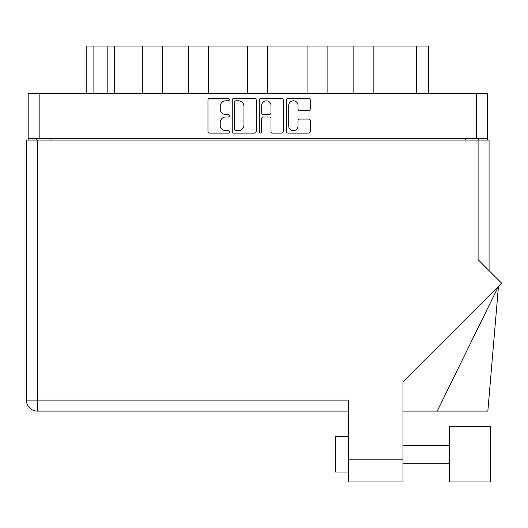 <?xml version="1.0" encoding="UTF-8"?>
<svg xmlns="http://www.w3.org/2000/svg" width="528" height="528" viewBox="0 0 528 528"><rect width="100%" height="100%" fill="white"/><g stroke="black" fill="none" stroke-linecap="round" stroke-linejoin="round"><path stroke-width="0.79" d="M288.73 126.04A4.653 4.653 0 0 0 293.383 130.693A4.653 4.653 0 0 0 298.03 126.04L298.03 120.78A1.736 1.736 0 0 1 299.772 119.044L308.55 119.044A1.736 1.736 0 0 1 310.292 120.78L310.292 131.386A1.736 1.736 0 0 1 308.55 133.129L288.037 133.129A1.736 1.736 0 0 1 286.295 131.386L286.295 100.089A1.736 1.736 0 0 1 288.037 98.353L308.55 98.353A1.736 1.736 0 0 1 310.292 100.089L310.292 108.874A1.736 1.736 0 0 1 308.55 110.609L299.772 110.609A1.736 1.736 0 0 1 298.03 108.874L298.03 105.435A4.653 4.653 0 0 0 293.383 100.789A4.653 4.653 0 0 0 288.73 105.435L288.73 126.04M260.476 133.129A1.214 1.214 0 0 0 261.69 131.908L261.69 118.694A1.736 1.736 0 0 1 263.432 116.959L269.254 116.959A1.736 1.736 0 0 1 270.996 118.694L270.996 131.386A1.736 1.736 0 0 0 272.732 133.129L281.516 133.129A1.736 1.736 0 0 0 283.252 131.386L283.252 100.089A1.736 1.736 0 0 0 281.516 98.353L260.997 98.353A1.736 1.736 0 0 0 259.261 100.089L259.261 131.908A1.214 1.214 0 0 0 260.476 133.129M256.219 131.386L256.219 100.089A1.736 1.736 0 0 0 254.476 98.353L233.963 98.353A1.736 1.736 0 0 0 232.221 100.089L232.221 131.386A1.736 1.736 0 0 0 233.963 133.129L254.476 133.129A1.736 1.736 0 0 0 256.219 131.386M28.169 93.687L28.169 138.323L28.169 93.687L487.304 93.687L487.304 140.092M487.304 93.687L487.304 138.323L28.169 138.323L28.169 140.092M225.786 100.789L228.182 100.789A1.214 1.214 0 0 0 229.396 99.568A1.214 1.214 0 0 0 228.182 98.353L209.708 98.353A1.736 1.736 0 0 0 207.966 100.089L207.966 131.386A1.736 1.736 0 0 0 209.708 133.129L228.182 133.129A1.214 1.214 0 0 0 229.396 131.908A1.214 1.214 0 0 0 228.182 130.693L225.786 130.693A5.564 5.564 0 0 1 220.222 125.129L220.222 122.522A5.564 5.564 0 0 1 225.786 116.959L228.182 116.959A1.214 1.214 0 0 0 229.396 115.738A1.214 1.214 0 0 0 228.182 114.523L225.786 114.523A5.564 5.564 0 0 1 220.222 108.959L220.222 106.352A5.564 5.564 0 0 1 225.786 100.789M307.058 93.687L307.058 46.035L267.755 46.035L267.755 93.687M353.113 93.687L353.113 46.035L327.096 46.035L327.096 93.687M142.322 93.687L142.322 46.035L114.259 46.035L114.259 93.687M188.377 93.687L188.377 46.035L162.36 46.035L162.36 93.687M247.718 93.687L247.718 46.035L208.415 46.035L208.415 93.687M36.762 140.092L36.762 138.323M478.711 138.323L478.711 140.092M86.803 93.687L86.803 46.035L114.259 46.035M416.625 93.687L416.625 46.035L373.151 46.035L373.151 93.687M416.625 46.035L428.67 46.035L428.67 93.687M327.096 46.035L307.058 46.035M373.151 46.035L353.113 46.035M162.36 46.035L142.322 46.035M208.415 46.035L188.377 46.035M267.755 46.035L247.718 46.035M235.871 100.789A1.214 1.214 0 0 0 234.656 102.003L234.656 129.472A1.214 1.214 0 0 0 235.871 130.693L238.392 130.693A5.564 5.564 0 0 0 243.956 125.129L243.956 106.352A5.564 5.564 0 0 0 238.392 100.789L235.871 100.789M270.996 105.521A4.653 4.653 0 0 0 266.343 100.874A4.653 4.653 0 0 0 261.69 105.521L261.69 112.781A1.736 1.736 0 0 0 263.432 114.523L269.254 114.523A1.736 1.736 0 0 0 270.996 112.781L270.996 105.521M490.314 481.965L490.314 426.697L449.572 426.697L449.572 481.965L490.314 481.965L449.572 481.965M335.32 472.045L348.605 472.045L335.32 472.045L335.32 436.616L348.605 436.616M478.091 140.092L478.091 259.657L501.6 283.166L402.989 381.784L402.989 481.965L348.605 481.965L348.605 400.125L37.382 400.125L37.382 140.092L489.073 140.092L489.073 270.64L489.073 140.092M348.605 411.107L37.382 411.107A10.982 10.982 0 0 1 26.4 400.125L26.4 140.092L37.382 140.092M348.605 481.965L402.989 481.965M437.237 411.107L498.472 286.301L487.839 411.107L402.989 411.107M39.151 93.687L39.151 138.323M476.322 138.323L476.322 93.687M465.425 140.092L465.425 138.323M50.048 138.323L50.048 140.092M93.885 46.035L93.885 93.687M107.171 93.687L107.171 46.035M348.605 459.822L402.989 459.822M37.382 411.107L37.382 400.125L26.4 400.125A10.982 10.982 0 0 0 37.382 411.107M449.572 463.188L402.989 463.188L449.572 463.188M449.572 445.474L402.989 445.474"/></g></svg>
